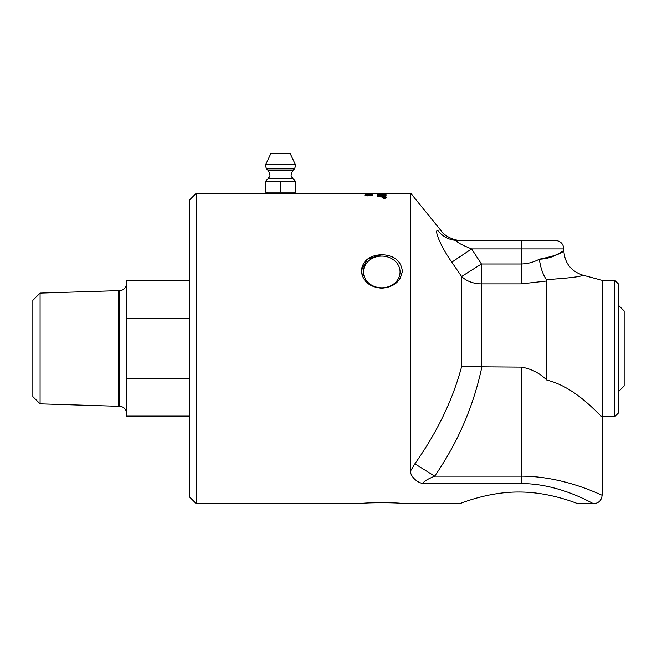 <?xml version="1.0" encoding="UTF-8"?>
<svg xmlns="http://www.w3.org/2000/svg" width="657" height="657" viewBox="0 0 657 657"><rect width="100%" height="100%" fill="white"/><g stroke="black" fill="none" stroke-linecap="round" stroke-linejoin="round"><path stroke-width="0.99" d="M368.996 195.449L365.596 195.449L368.996 195.449L367.337 195.696M367.337 195.802L365.596 195.449M364.849 195.564L368.462 195.145L372.445 195.572M370.515 195.786L371.451 195.334L368.807 195.178L369.801 195.581M368.807 195.178L369.801 195.482L367.394 195.868L364.849 195.458L368.462 195.039L372.445 195.474L370.589 195.843L371.698 195.466M367.214 193.634L368.134 193.634M367.6 193.355L370.959 193.314A477.401 391.958 -92.6 0 0 367.6 193.24L366.754 193.33L367.6 193.224A468.967 383.392 87.6 0 1 372.42 193.322L366.754 193.355M385.232 197.724L384.608 197.823L385.232 197.724M385.232 197.814L384.608 197.823M383.442 198.061L384.608 197.749M383.442 197.962L384.255 197.831M385.618 198.233L386.102 197.847L384.501 197.461L382.908 197.847L386.102 197.847M383.401 198.233L382.908 197.847M385.716 197.593L386.406 197.897M382.604 197.897L383.302 197.593M384.501 197.387L386.423 197.847L384.501 198.324L382.588 197.847L384.501 197.461M377.529 195.145L377.529 195.08A3717.528 3594.291 53.1 0 1 386.037 195.351L386.037 195.441A3715.195 3587.672 -128.1 0 0 377.529 195.145L377.529 194.973A3715.195 3591.926 53.2 0 1 386.037 195.252L386.037 195.441M385.076 193.618L382.399 193.716L385.076 193.618M385.076 193.774L382.399 193.716M381.438 193.569L378.498 193.667L381.438 193.569M378.547 193.864L381.438 193.741M377.529 193.552A3717.528 3632.052 73.4 0 1 378.498 193.56M381.438 193.601A3717.528 3632.052 73.4 0 1 382.399 193.61M385.076 193.651A3717.528 3632.052 73.4 0 1 386.037 193.659M377.529 193.741L377.529 193.445A3715.195 3629.67 73.4 0 1 386.037 193.552L384.017 194.045L377.529 193.741M293.983 192.115L293.983 193.289L410.699 193.199L410.699 470.757C409.492 473.451 414.304 481.696 422.87 483.568C414.304 481.696 409.492 473.451 410.699 470.757L414.863 463.817L410.699 470.749M378.021 193.314L381.356 193.33A3704.987 3622.805 77.8 0 1 386.037 193.38L386.037 193.437A3706.695 3623.256 -104.1 0 0 381.044 193.38L377.389 193.248L381.397 193.199A3740.58 3661.937 87.2 0 1 386.037 193.207M386.037 193.224A3729.025 3650.037 -94.7 0 0 380.814 193.207L378.333 193.24M377.529 194.201A3717.528 3615.742 61.5 0 1 386.037 194.398L386.037 194.431A3711.754 3606.569 -120.1 0 0 378.498 194.242L378.498 194.817L377.529 194.784L377.529 194.094A3715.195 3613.377 61.5 0 1 386.037 194.3L386.037 194.431M377.529 196.615A1037.945 938.048 -64.6 0 1 382.448 196.205L384.895 196.032L382.719 195.86A3761.366 3622.016 -131.1 0 0 377.529 195.663L377.529 195.581A3717.528 3582.128 49.8 0 1 386.037 195.893M377.529 195.663L377.529 195.474A3715.195 3579.771 49.8 0 1 386.037 195.786L386.037 196.008A960.821 863.06 113.8 0 0 382.85 196.279L378.826 196.591L381.044 196.78A3753.589 3590.267 44.2 0 1 386.037 197.001M378.826 196.591L381.044 196.673A3751.232 3587.91 44.2 0 1 386.037 196.895L386.037 197.141A3767.739 3600.212 -136.5 0 0 377.529 196.755L377.529 196.517A1037.452 937.506 -64.6 0 1 382.448 196.106L384.895 195.926M368.306 194.012L369.981 194.053L368.363 194.053M371.32 194.102L368.306 193.905M369.981 194.053L371.69 193.905M364.906 193.938L365.711 193.84M371.41 193.831L372.388 193.946M367.575 193.938L368.577 193.823M366.696 193.774L365.596 193.889L366.097 194.102M368.478 194.16L372.445 193.897L366.696 193.7M365.596 193.889L368.478 194.061M364.972 194.497L371.443 194.842L371.443 194.267L372.322 194.267L372.322 194.907L364.972 194.39L371.443 194.735M371.443 194.373L372.322 194.373M521.297 483.568L521.297 476.161C565.25 476.128 602.559 495.953 602.116 495.214C602.576 495.945 565.225 476.144 521.297 476.161L434.696 476.161C427.354 479.183 423.412 481.647 422.87 483.568L521.297 483.568C560.602 483.536 594.018 504.494 593.616 503.722L593.526 503.681M539.52 259.195L539.348 259.195C554.533 258.874 564.42 249.57 563.813 250.498C562.663 253.216 554.508 256.115 539.348 259.195C533.747 262.217 527.727 263.818 521.297 263.999L521.297 283.873L546.813 280.982L546.821 380.083C577.963 387.556 601.369 418.41 602.116 416.595L602.116 495.214C601.615 500.379 598.773 503.213 593.616 503.722L577.873 503.722C578.472 504.133 550.566 491.855 518.743 492.027C486.919 491.855 459.021 504.133 459.613 503.722L402.314 503.722C402.971 502.4 360.578 502.4 361.227 503.722L196.303 503.722L196.303 193.199L189.495 199.999L189.495 496.922L196.303 503.722M361.227 503.722C360.578 502.4 402.971 502.4 402.314 503.722M459.613 503.722C459.021 504.133 486.919 491.855 518.743 492.027C550.566 491.855 578.472 504.133 577.873 503.722M381.774 254.686C394.003 255.302 400.852 260.681 402.314 270.824C400.852 281.393 394.003 287.175 381.774 288.177C369.538 287.175 362.689 281.393 361.227 270.824C362.689 260.681 369.538 255.302 381.774 254.686L367.444 259.145L361.227 270.824L363.477 278.568M400.064 278.568L402.281 271.834M295.1 193.199C295.683 193.881 265.379 193.881 265.962 193.199L267.079 193.289L267.079 192.115M618.286 391.835L624.15 385.971L624.15 310.95L618.286 305.086M288.119 181.48L295.716 181.48L295.716 192.115L280.531 192.115L280.531 181.48L288.119 181.48M280.531 192.115L265.346 192.115L265.346 181.48L280.531 181.48M265.346 181.48L268.212 178.614L292.85 178.614L295.716 181.48M266.561 168.816L268.22 170.492L292.833 170.492L294.5 168.816L266.561 168.816C265.297 165.646 265.034 164.16 265.789 164.365L270.955 153.278L290.098 153.278L295.272 164.365C296.02 164.16 295.765 165.646 294.5 168.816M40.085 293.096L32.85 300.331L32.85 396.59L40.085 403.825L40.085 293.096L118.589 290.64L118.589 406.281L40.085 403.825M189.495 378.522L126.431 378.522L126.431 416.095L189.495 416.095M189.495 280.826L126.431 280.826L126.431 318.399L189.495 318.399M126.431 378.522L126.431 318.399M118.589 290.64L119.631 290.64L119.631 406.281L118.589 406.281M614.878 280.399L618.286 283.799L618.286 413.122L614.878 416.522L602.387 416.522L602.387 280.399L614.878 280.399L614.878 416.522M363.477 271.957A18.289 15.842 180 0 1 381.774 256.115A18.289 15.842 180 0 1 400.064 271.957A18.289 15.842 180 0 1 381.774 287.799A18.289 15.842 180 0 1 363.477 271.957M481.836 367.123C473.426 406.453 457.715 442.802 434.696 476.161L414.863 463.817C437.233 432.109 452.804 399.727 461.592 366.672L521.297 367.123C531.061 368.7 539.569 373.02 546.821 380.083C539.569 373.02 531.061 368.7 521.297 367.123L521.297 476.161M539.348 259.195C540.489 267.547 542.813 274.347 546.328 279.586L546.821 279.603C569.833 278.051 581.815 276.564 582.751 275.135C581.741 276.581 569.767 278.067 546.821 279.603L546.879 279.603M551.437 257.01L559.386 253.282M481.433 367.107L481.433 263.999L461.592 276.507A25.524 19.874 180 0 0 481.433 283.873L521.297 283.873M546.813 280.982L546.328 279.595M471.619 248.921L521.297 248.921L521.297 263.999L481.433 263.999L471.619 248.921C459.58 244.067 454.923 241.234 457.65 240.413C454.923 241.234 459.58 244.067 471.619 248.921L451.786 262.176L461.592 276.507L461.592 366.672M410.699 193.199L441.274 230.952C445.947 237.629 456.787 240.922 461.107 240.413L521.297 240.413L521.297 248.921L563.837 248.921C563.328 243.755 560.495 240.914 555.329 240.413L457.65 240.413C462.232 240.413 462.232 240.413 457.65 240.413C462.232 240.413 462.232 240.413 457.65 240.413A25.524 25.032 90 0 1 437.817 230.451C433.686 229.449 441.143 247.221 451.786 262.176M437.817 230.451C442.399 231.108 442.399 231.108 437.817 230.451M265.789 164.365L295.272 164.365M196.303 193.199L265.962 193.199M292.85 178.614C292.34 176.446 289.211 177.891 292.833 170.492M268.212 178.614C268.713 176.446 271.85 177.891 268.22 170.492M119.631 290.64C123.762 290.238 126.029 287.971 126.431 283.84M119.631 406.281C123.762 406.683 126.029 408.95 126.431 413.081M582.751 275.143C570.908 271.169 564.601 262.948 563.829 250.489L563.837 248.921M602.387 280.399L582.751 275.135"/></g></svg>
